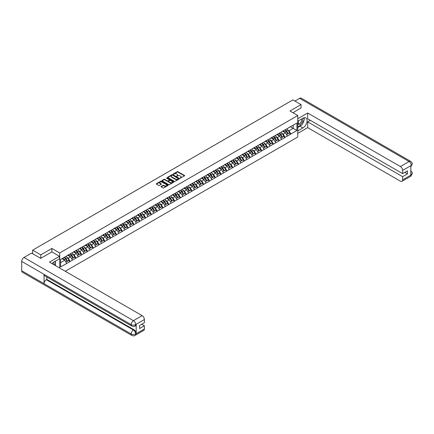 <?xml version="1.0" encoding="UTF-8"?>
<svg xmlns="http://www.w3.org/2000/svg" width="434" height="434" viewBox="0 0 434 434"><rect width="100%" height="100%" fill="white"/><g stroke="black" fill="none" stroke-linecap="round" stroke-linejoin="round"><path stroke-width="0.65" d="M180.115 178.157L184.51 175.911A0.515 0.298 0 0 0 184.51 175.493L177.935 171.696A0.515 0.298 0 0 0 177.202 171.696L173.318 173.936L173.318 174.229L174.332 173.942A1.655 0.955 0 0 1 176.671 173.942L177.218 174.256A1.655 0.955 0 0 1 177.701 174.935A1.655 0.955 0 0 1 177.218 175.607L176.719 176.193L177.734 175.906A1.655 0.955 0 0 1 180.072 175.906L180.62 176.22A1.655 0.955 0 0 1 181.103 176.893A1.655 0.955 0 0 1 180.62 177.571L180.115 177.859M161.155 186.419A0.515 0.298 0 0 0 161.155 186.842L163.005 187.911A0.515 0.298 0 0 0 163.732 187.911L168.045 185.421A0.515 0.298 0 0 0 168.045 184.998L161.47 181.2A0.515 0.298 0 0 0 160.737 181.2L156.424 183.691A0.515 0.298 0 0 0 156.424 184.108L158.654 185.399A0.515 0.298 0 0 0 159.387 185.399L161.231 184.331A0.515 0.298 0 0 0 161.231 183.913L160.124 183.273A1.383 0.797 0 0 1 159.723 182.709A1.383 0.797 0 0 1 160.575 181.971A1.383 0.797 0 0 1 162.083 182.144L166.412 184.645A1.383 0.797 0 0 1 166.813 185.209A1.383 0.797 0 0 1 165.962 185.947A1.383 0.797 0 0 1 164.453 185.774L163.732 185.356A0.515 0.298 0 0 0 163.005 185.356L161.155 186.419L161.155 186.842M51.896 248.454L40.801 254.856L32.648 250.152L292.901 99.896L301.055 104.599L289.961 111.006L297.778 115.52L59.713 252.968L51.896 248.454L51.896 251.932M174.37 181.347A0.515 0.298 0 0 0 175.097 181.347L179.41 178.857A0.515 0.298 0 0 0 179.41 178.434L172.835 174.636A0.515 0.298 0 0 0 172.103 174.636L167.79 177.126A0.515 0.298 0 0 0 167.79 177.549L174.37 181.347M166.672 178.233L173.725 182.144L169.417 184.629A0.515 0.298 0 0 1 168.685 184.629L162.11 180.832L162.11 180.408A0.515 0.298 0 0 0 162.11 180.832M162.11 180.408L163.954 179.345A0.515 0.298 0 0 1 164.687 179.345L167.35 180.88A0.515 0.298 0 0 0 168.083 180.88L169.309 180.175A0.515 0.298 0 0 0 169.309 179.752L166.531 178.152L167.041 177.853L173.73 181.716A0.515 0.298 0 0 1 173.73 182.139L173.73 181.716M59.713 268.055L59.713 252.968M65.263 271.261L297.778 137.019L297.778 115.52M64.281 257.335A3.526 2.034 -120 0 1 65.491 258.751L67.134 261.463L68.567 260.633L70.156 261.556L68.295 258.203L67.265 257.606M70.156 261.556L60.57 266.959L60.57 259.478L296.921 123.023L296.921 130.504L290.872 133.998L289.011 130.775L287.981 130.178M284.997 129.907A3.526 2.034 -120 0 1 286.201 131.323L287.851 134.035L289.283 133.205L290.872 133.998M290.872 134.128L285.062 137.35L283.201 134.128L282.171 133.531M279.187 133.26A3.526 2.034 -120 0 1 280.397 134.676L282.04 137.388L283.473 136.564L285.062 137.35M285.062 137.48L279.257 140.703L277.391 137.48L276.36 136.884M273.382 136.618A3.526 2.034 -120 0 1 274.586 138.028L276.23 140.741L277.662 139.916L279.257 140.703M279.257 140.833L273.447 144.055L271.586 140.833L270.556 140.236M267.572 139.97A3.526 2.034 -120 0 1 268.782 141.381L270.425 144.093L271.858 143.269L273.447 144.055M273.447 144.186L267.637 147.408L265.776 144.186L264.745 143.589M261.762 143.323A3.526 2.034 -120 0 1 262.971 144.734L264.615 147.446L266.047 146.621L267.637 147.408M267.637 147.538L261.832 150.766L259.971 147.538L258.935 146.942M255.957 146.676A3.526 2.034 -120 0 1 257.161 148.086L258.805 150.804L260.243 149.974L261.832 150.766M261.832 150.891L256.022 154.119L254.161 150.891L253.131 150.3M250.147 150.028A3.526 2.034 -120 0 1 251.357 151.439L253 154.157L254.433 153.327L256.022 154.119M256.022 154.244L250.212 157.471L248.351 154.244L247.32 153.652M244.337 153.381A3.526 2.034 -120 0 1 245.546 154.792L247.19 157.509L248.622 156.679L250.212 157.471M250.212 157.602L244.407 160.824L242.546 157.602L241.51 157.005M238.532 156.734A3.526 2.034 -120 0 1 239.736 158.15L241.38 160.862L242.818 160.032L244.407 160.824M244.407 160.954L238.597 164.177L236.736 160.954L235.705 160.358M232.722 160.086A3.526 2.034 -120 0 1 233.931 161.502L235.575 164.215L237.007 163.39L238.597 164.177M238.597 164.307L232.787 167.529L230.926 164.307L229.895 163.71M226.911 163.444A3.526 2.034 -120 0 1 228.121 164.855L229.765 167.567L231.197 166.743L232.787 167.529M232.787 167.66L226.982 170.882L225.121 167.66L224.09 167.063M221.107 166.797A3.526 2.034 -120 0 1 222.311 168.208L223.955 170.92L225.392 170.095L226.982 170.882M226.982 171.012L221.172 174.235L219.311 171.012L218.28 170.416M215.297 170.15A3.526 2.034 -120 0 1 216.506 171.56L218.15 174.278L219.582 173.448L221.172 174.235M221.172 174.365L215.367 177.593L213.501 174.365L212.47 173.768M209.486 173.502A3.526 2.034 -120 0 1 210.696 174.913L212.34 177.631L213.772 176.801L215.367 177.593M215.367 177.718L209.557 180.945L207.696 177.718L206.665 177.126M203.682 176.855A3.526 2.034 -120 0 1 204.886 178.266L206.53 180.983L207.967 180.153L209.557 180.945M209.557 181.07L203.747 184.298L201.886 181.07L200.855 180.479M197.871 180.208A3.526 2.034 -120 0 1 199.081 181.624L200.725 184.336L202.157 183.506L203.747 184.298M203.747 184.428L197.942 187.651L196.076 184.428L195.045 183.832M192.067 183.56A3.526 2.034 -120 0 1 193.271 184.976L194.915 187.689L196.347 186.864L197.942 187.651M197.942 187.781L192.132 191.003L190.271 187.781L189.24 187.184M186.257 186.918A3.526 2.034 -120 0 1 187.461 188.329L189.11 191.041L190.542 190.217L192.132 191.003M192.132 191.134L186.322 194.356L184.461 191.134L183.43 190.537M180.446 190.271A3.526 2.034 -120 0 1 181.656 191.682L183.3 194.394L184.732 193.569L186.322 194.356M186.322 194.486L180.517 197.709L178.651 194.486L177.62 193.889M174.642 193.624A3.526 2.034 -120 0 1 175.846 195.034L177.49 197.747L178.922 196.922L180.517 197.709M180.517 197.839L174.707 201.067L172.846 197.839L171.815 197.242M168.831 196.976A3.526 2.034 -120 0 1 170.041 198.387L171.685 201.105L173.117 200.275L174.707 201.067M174.707 201.192L168.897 204.419L167.036 201.192L166.005 200.6M163.021 200.329A3.526 2.034 -120 0 1 164.231 201.739L165.875 204.457L167.307 203.627L168.897 204.419M168.897 204.544L163.092 207.772L161.231 204.544L160.195 203.953M157.216 203.682A3.526 2.034 -120 0 1 158.421 205.092L160.065 207.81L161.502 206.98L163.092 207.772M163.092 207.902L157.282 211.125L155.421 207.902L154.39 207.306M151.406 207.034A3.526 2.034 -120 0 1 152.616 208.45L154.26 211.163L155.692 210.333L157.282 211.125M157.282 211.255L151.471 214.477L149.611 211.255L148.58 210.658M145.596 210.387A3.526 2.034 -120 0 1 146.806 211.803L148.45 214.515L149.882 213.691L151.471 214.477M151.471 214.608L145.667 217.83L143.806 214.608L142.77 214.011M139.791 213.745A3.526 2.034 -120 0 1 140.996 215.156L142.64 217.868L144.077 217.043L145.667 217.83M145.667 217.96L139.857 221.183L137.996 217.96L136.965 217.363M133.981 217.098A3.526 2.034 -120 0 1 135.191 218.508L136.835 221.221L138.267 220.396L139.857 221.183M139.857 221.313L134.046 224.535L132.186 221.313L131.155 220.716M128.171 220.45A3.526 2.034 -120 0 1 129.381 221.861L131.025 224.579L132.457 223.749L134.046 224.535M134.046 224.666L128.242 227.893L126.381 224.666L125.35 224.069M122.366 223.803A3.526 2.034 -120 0 1 123.571 225.213L125.214 227.931L126.652 227.101L128.242 227.893M128.242 228.018L122.431 231.246L120.571 228.018L119.54 227.427M116.556 227.156A3.526 2.034 -120 0 1 117.766 228.566L119.41 231.284L120.842 230.454L122.431 231.246M122.431 231.371L116.627 234.599L114.76 231.371L113.73 230.779M110.746 230.508A3.526 2.034 -120 0 1 111.956 231.924L113.6 234.637L115.032 233.807L116.627 234.599M116.627 234.729L110.816 237.951L108.956 234.729L107.925 234.132M104.941 233.861A3.526 2.034 -120 0 1 106.146 235.277L107.789 237.989L109.227 237.159L110.816 237.951M110.816 238.082L105.006 241.304L103.146 238.082L102.115 237.485M99.131 237.214A3.526 2.034 -120 0 1 100.341 238.629L101.985 241.342L103.417 240.517L105.006 241.304M105.006 241.434L99.202 244.657L97.335 241.434L96.305 240.837M93.326 240.572A3.526 2.034 -120 0 1 94.531 241.982L96.174 244.695L97.607 243.87L99.202 244.657M99.202 244.787L93.391 248.009L91.531 244.787L90.5 244.19M87.516 243.924A3.526 2.034 -120 0 1 88.72 245.335L90.37 248.047L91.802 247.223L93.391 248.009M93.391 248.139L87.581 251.367L85.72 248.139L84.69 247.543M81.706 247.277A3.526 2.034 -120 0 1 82.916 248.687L84.559 251.405L85.992 250.575L87.581 251.367M87.581 251.492L81.776 254.72L79.91 251.492L78.88 250.901M75.901 250.63A3.526 2.034 -120 0 1 77.106 252.04L78.749 254.758L80.181 253.928L81.776 254.72M81.776 254.845L75.966 258.073L74.105 254.845L73.075 254.253M70.091 253.982A3.526 2.034 -120 0 1 71.301 255.393L72.945 258.111L74.377 257.281L75.966 258.073M75.966 258.203L70.156 261.425M68.187 254.953L70.156 253.944M68.295 258.203L70.568 256.89L67.699 255.235M72.429 260.112L70.568 256.89M73.992 251.601L75.966 250.592M74.105 254.845L76.373 253.537L73.509 251.883M78.239 256.76L76.373 253.537M79.802 248.248L81.776 247.239M79.91 251.492L82.183 250.185L79.319 248.525M84.044 253.407L82.183 250.185M85.612 244.895L87.581 243.886M85.72 248.139L87.993 246.827L85.124 245.172M89.854 250.055L87.993 246.827M91.417 241.543L93.391 240.528M91.531 244.787L93.798 243.474L90.934 241.819M95.664 246.702L93.798 243.474M97.227 238.19L99.202 237.176M97.335 241.434L99.608 240.121L96.744 238.467M101.469 243.349L99.608 240.121M103.032 234.832L105.006 233.823M103.146 238.082L105.419 236.769L102.549 235.114M107.279 239.991L105.419 236.769M108.842 231.479L110.816 230.47M108.956 234.729L111.223 233.416L108.359 231.761M113.09 236.638L111.223 233.416M114.652 228.127L116.627 227.118M114.76 231.371L117.034 230.063L114.169 228.409M118.894 233.286L117.034 230.063M120.457 224.774L122.431 223.765M120.571 228.018L122.844 226.711L119.974 225.056M124.704 229.933L122.844 226.711M126.267 221.421L128.242 220.412M126.381 224.666L128.648 223.358L125.784 221.698M130.509 226.581L128.648 223.358M132.077 218.069L134.046 217.06M132.186 221.313L134.459 220L131.589 218.345M136.319 223.228L134.459 220M137.882 214.716L139.857 213.702M137.996 217.96L140.269 216.647L137.399 214.993M142.13 219.875L140.269 216.647M143.692 211.358L145.667 210.349M143.806 214.608L146.074 213.295L143.209 211.64M147.934 216.517L146.074 213.295M149.502 208.005L151.471 206.996M149.611 211.255L151.884 209.942L149.014 208.287M153.744 213.165L151.884 209.942M155.307 204.653L157.282 203.644M155.421 207.902L157.694 206.589L154.824 204.935M159.555 209.812L157.694 206.589M161.117 201.3L163.092 200.291M161.231 204.544L163.499 203.237L160.634 201.582M165.359 206.459L163.499 203.237M166.927 197.947L168.897 196.938M167.036 201.192L169.309 199.884L166.439 198.224M171.17 203.107L169.309 199.884M172.732 194.595L174.707 193.586M172.846 197.839L175.114 196.526L172.249 194.871M176.98 199.754L175.114 196.526M178.542 191.242L180.517 190.228M178.651 194.486L180.924 193.173L178.059 191.519M182.785 196.401L180.924 193.173M184.352 187.889L186.322 186.875M184.461 191.134L186.734 189.821L183.864 188.166M188.595 193.049L186.734 189.821M190.157 184.531L192.132 183.522M190.271 187.781L192.539 186.468L189.674 184.813M194.405 189.691L192.539 186.468M195.967 181.179L197.942 180.17M196.076 184.428L198.349 183.115L195.484 181.461M200.21 186.338L198.349 183.115M201.772 177.826L203.747 176.817M201.886 181.07L204.159 179.763L201.289 178.108M206.02 182.985L204.159 179.763M207.582 174.473L209.557 173.464M207.696 177.718L209.964 176.41L207.099 174.756M211.83 179.633L209.964 176.41M213.392 171.121L215.367 170.112M213.501 174.365L215.774 173.058L212.91 171.397M217.635 176.28L215.774 173.058M219.197 167.768L221.172 166.759M219.311 171.012L221.584 169.699L218.714 168.045M223.445 172.927L221.584 169.699M225.007 164.415L226.982 163.401M225.121 167.66L227.389 166.347L224.524 164.692M229.25 169.575L227.389 166.347M230.817 161.057L232.787 160.048M230.926 164.307L233.199 162.994L230.329 161.339M235.06 166.217L233.199 162.994M236.622 157.705L238.597 156.696M236.736 160.954L239.009 159.641L236.139 157.987M240.87 162.864L239.009 159.641M242.432 154.352L244.407 153.343M242.546 157.602L244.814 156.289L241.95 154.634M246.675 159.511L244.814 156.289M248.243 150.999L250.212 149.99M248.351 154.244L250.624 152.936L247.754 151.282M252.485 156.159L250.624 152.936M254.047 147.647L256.022 146.638M254.161 150.891L256.434 149.584L253.564 147.923M258.295 152.806L256.434 149.584M259.858 144.294L261.832 143.285M259.971 147.538L262.239 146.225L259.375 144.571M264.1 149.453L262.239 146.225M265.668 140.941L267.637 139.927M265.776 144.186L268.049 142.873L265.179 141.218M269.91 146.101L268.049 142.873M271.472 137.589L273.447 136.574M271.586 140.833L273.854 139.52L270.99 137.866M275.72 142.748L273.854 139.52M277.283 134.231L279.257 133.222M277.391 137.48L279.664 136.167L276.8 134.513M281.525 139.39L279.664 136.167M283.093 130.878L285.062 129.869M283.201 134.128L285.474 132.815L282.605 131.16M287.335 136.037L285.474 132.815M288.898 127.525L290.872 126.516M289.011 130.775L293.2 128.356L293.2 125.171L296.921 123.023M290.444 126.766L296.921 130.504M301.055 108.039L301.055 104.599M40.801 254.856L40.801 258.295M32.648 250.152L32.648 253.716M60.57 262.662L64.758 260.243L62.002 258.653M66.619 263.465L64.758 260.243M180.262 178.206L180.62 178A1.655 0.955 0 0 0 181.103 177.327L181.103 176.893M177.701 174.935L177.701 175.363A1.655 0.955 0 0 1 177.218 176.036L176.86 176.242M184.51 175.493L184.51 175.911L177.935 172.124A0.515 0.298 0 0 0 177.202 172.124L173.464 174.284M179.41 178.434L179.41 178.857L172.835 175.065A0.515 0.298 0 0 0 172.103 175.065L167.795 177.555L167.79 177.126M178.499 178.792L172.727 175.162L171.685 175.472A1.655 0.955 0 0 0 171.197 176.144A1.655 0.955 0 0 0 171.685 176.822L175.629 179.101A1.655 0.955 0 0 0 177.967 179.101L178.499 178.792L178.499 179.226L178.499 178.927M171.197 176.144L171.197 176.578A1.655 0.955 0 0 0 171.685 177.251L171.685 176.822M178.499 179.226L177.967 179.53A1.655 0.955 0 0 1 175.629 179.53L171.685 177.251M162.115 180.832L163.954 179.774L163.954 179.345M169.461 179.964L169.461 180.392A0.515 0.298 0 0 1 169.309 180.604L168.083 181.314A0.515 0.298 0 0 1 167.35 181.314L164.687 179.774A0.515 0.298 0 0 0 163.954 179.774M170.123 182.481A1.383 0.797 0 0 0 171.625 182.654A1.383 0.797 0 0 0 172.482 181.917A1.383 0.797 0 0 0 172.076 181.352L170.551 180.473A0.515 0.298 0 0 0 169.819 180.473L168.593 181.179A0.515 0.298 0 0 0 168.593 181.602L170.123 182.481L170.123 182.909A1.383 0.797 0 0 0 171.625 183.083A1.383 0.797 0 0 0 172.482 182.345L172.482 181.917M168.441 181.39L168.441 181.819A0.515 0.298 0 0 0 168.593 182.03L168.593 181.602M170.123 182.909L168.593 182.03M166.813 185.209L166.813 185.638A1.383 0.797 0 0 1 165.962 186.376A1.383 0.797 0 0 1 164.453 186.202L163.732 185.785A0.515 0.298 0 0 0 163.005 185.785L161.166 186.848M159.723 182.709L159.723 183.137A1.383 0.797 0 0 0 160.124 183.701L160.124 183.273M161.231 183.913L161.231 184.331L160.124 183.701M168.045 184.998L168.045 185.421L161.47 181.629A0.515 0.298 0 0 0 160.737 181.629L156.43 184.114M264.49 116.296A1.21 0.7 0 0 0 263.715 116.746M286.885 128.817A4.318 2.495 60 0 1 288.019 130.238L286.586 131.068A4.318 2.495 -120 0 0 285.453 129.647M286.586 131.068L288.23 133.78L289.662 132.956L288.019 130.238M287.851 134.035L288.23 133.78M289.283 133.205L289.662 132.956M282.984 130.943A3.526 2.034 60 0 1 283.955 131.941M283.538 130.753A4.318 2.495 60 0 1 284.666 132.175L284.829 132.441M286.597 134.757L287.742 134.063L286.098 131.345A4.318 2.495 -120 0 0 284.97 129.923M287.742 134.063L286.581 134.735M258.68 119.648A1.21 0.7 0 0 0 257.904 120.099M281.08 132.169A4.318 2.495 60 0 1 282.209 133.596L280.776 134.421A4.318 2.495 -120 0 0 279.642 132.999M280.776 134.421L282.42 137.139L283.852 136.309L282.209 133.596M282.04 137.388L282.42 137.139M283.473 136.564L283.852 136.309M277.174 134.296A3.526 2.034 60 0 1 278.151 135.294M277.727 134.106A4.318 2.495 60 0 1 278.856 135.527L279.019 135.793M280.787 138.11L281.937 137.415L280.293 134.703A4.318 2.495 -120 0 0 279.16 133.276M281.937 137.415L280.771 138.088M252.876 123.001A1.21 0.7 0 0 0 252.1 123.451M275.27 135.522A4.318 2.495 60 0 1 276.404 136.949L274.966 137.773A4.318 2.495 -120 0 0 273.838 136.352M274.966 137.773L276.61 140.491L278.048 139.661L276.404 136.949M276.23 140.741L276.61 140.491M277.662 139.916L278.048 139.661M271.369 137.649A3.526 2.034 60 0 1 272.34 138.647M271.917 137.459A4.318 2.495 60 0 1 273.051 138.88L273.214 139.151M274.977 141.468L276.127 140.768L274.483 138.055A4.318 2.495 -120 0 0 273.349 136.629M276.127 140.768L274.966 141.441M247.065 126.359A1.21 0.7 0 0 0 246.29 126.804M269.46 138.88A4.318 2.495 60 0 1 270.594 140.301L269.161 141.126A4.318 2.495 -120 0 0 268.028 139.705M269.161 141.126L270.805 143.844L272.237 143.014L270.594 140.301M270.425 144.093L270.805 143.844M271.858 143.269L272.237 143.014M265.559 141.001A3.526 2.034 60 0 1 266.53 141.999M266.113 140.811A4.318 2.495 60 0 1 267.241 142.233L267.404 142.504M269.172 144.82L270.317 144.121L268.673 141.408A4.318 2.495 -120 0 0 267.545 139.987M270.317 144.121L269.156 144.793M241.255 129.712A1.21 0.7 0 0 0 240.479 130.157M263.655 142.233A4.318 2.495 60 0 1 264.783 143.654L263.351 144.479A4.318 2.495 -120 0 0 262.217 143.057M263.351 144.479L264.995 147.197L266.427 146.367L264.783 143.654M264.615 147.446L264.995 147.197M266.047 146.621L266.427 146.367M259.749 144.354A3.526 2.034 60 0 1 260.726 145.352M260.302 144.164A4.318 2.495 60 0 1 261.436 145.591L261.594 145.857M263.362 148.173L264.512 147.473L262.868 144.761A4.318 2.495 -120 0 0 261.735 143.339M264.512 147.473L263.346 148.146M235.45 133.064A1.21 0.7 0 0 0 234.675 133.509M257.845 145.585A4.318 2.495 60 0 1 258.979 147.007L257.541 147.837A4.318 2.495 -120 0 0 256.413 146.41M257.541 147.837L259.185 150.549L260.622 149.719L258.979 147.007M258.805 150.804L259.185 150.549M260.243 149.974L260.622 149.719M253.944 147.706A3.526 2.034 60 0 1 254.915 148.705M254.492 147.517A4.318 2.495 60 0 1 255.626 148.943L255.789 149.209M257.552 151.526L258.702 150.831L257.058 148.113A4.318 2.495 -120 0 0 255.93 146.692M258.702 150.831L257.541 151.499M298.549 120.771A3.423 1.975 120 0 0 299.14 124.721A3.423 1.975 120 0 0 302.227 122.279A3.423 1.975 120 0 0 302.145 118.694M298.744 120.663A2.344 1.351 120 0 0 298.733 123.381A2.344 1.351 120 0 0 299.08 123.484A2.344 1.351 120 0 0 301.223 121.753A2.344 1.351 120 0 0 301.077 119.323A2.344 1.351 120 0 0 301.071 119.317M303.453 117.983L304.37 119.285L302.357 124.466L298.337 126.782L297.778 125.99M297.778 126.462L298.337 126.782M54.722 261.545L55.655 262.874L54.755 265.196M53.941 264.724A3.423 1.975 120 0 0 53.485 262.331M52.85 264.094A2.344 1.351 120 0 0 52.606 263.129M301.619 124.889A5.924 3.418 120 0 1 299.975 126.223L302.916 127.922A5.924 3.418 120 0 0 306.784 122.703A5.924 3.418 120 0 0 305.878 117.956A5.924 3.418 120 0 0 302.916 118.249L297.778 121.216M302.916 127.922L297.778 130.889M297.778 133.363L307.684 127.645L307.684 121.862L402.627 176.676L402.627 179.882L411.372 174.783L410.814 175.043L410.814 165.799L411.318 165.403L402.627 170.421A3.157 1.823 -120 0 0 400.392 166.553L409.083 161.535L299.623 98.334L294.914 101.051M310.326 120.337L307.684 121.862M404.786 172.379L407.428 173.904L407.428 170.85L402.627 173.627L307.684 118.807L307.684 113.03L400.392 166.553M297.778 118.748L307.684 113.03M307.684 127.645L400.392 181.168A3.157 1.823 -120 0 0 401.971 181.325A3.157 1.823 -120 0 0 402.627 179.882M299.623 98.334A3.239 1.872 -60 0 1 301.239 98.176L410.705 161.372A3.239 1.872 -60 0 0 409.083 161.535A3.157 1.823 60 0 1 411.318 165.403M402.627 173.627L402.627 170.421M407.428 173.904L402.627 176.676M301.055 107.909L292.939 112.726M302.791 123.343A5.924 3.418 120 0 0 304.066 120.055M304.163 118.992A5.924 3.418 120 0 0 304.017 117.788M299.975 126.223L297.778 127.493M297.778 126.804L298.077 126.636M410.814 172.835L411.318 174.756M410.705 170.725C411.974 171.864 412.506 172.781 412.3 173.464L411.378 174.783M410.705 161.372C411.974 162.506 412.506 163.428 412.3 164.133L411.372 165.435M131.833 326.097A3.239 1.872 -60 0 1 131.166 324.632C132.652 325.348 134.144 325.343 135.63 324.616L135.034 326.091C134.502 326.628 133.439 326.628 131.833 326.097L44.713 275.796A3.239 1.872 -60 0 1 44.04 274.331L21.7 261.436A3.239 1.872 -60 0 1 23.989 257.471L31.568 253.093L40.688 258.36L51.858 251.915L59.491 256.32L59.491 258.789L54.207 261.843A5.924 3.418 120 0 0 52.129 263.677M59.491 256.32L49.438 262.125L142.146 315.648A3.157 1.823 60 0 1 144.381 319.516L144.381 322.722L139.58 325.495L139.58 328.543L144.381 325.771L144.381 328.977A3.157 1.823 60 0 1 143.725 330.42L135.034 335.444A3.157 1.823 -120 0 0 135.685 333.996L144.381 328.977M55.302 265.51L56.55 266.226M55.433 265.434L55.433 263.449M55.433 262.559L55.433 261.132M135.034 335.444C134.529 335.976 133.46 335.976 131.833 335.444L22.373 272.248A3.239 1.872 -60 0 1 21.7 270.767L44.04 283.662A3.239 1.872 -60 0 1 46.33 279.718L133.455 330.019L133.954 329.726A3.157 1.823 60 0 1 136.189 333.6L136.189 324.355A3.157 1.823 60 0 1 135.533 325.798L135.034 326.091M21.7 261.436L21.7 270.767M23.989 257.471L133.455 320.666A3.239 1.872 -60 0 0 131.166 324.632L44.04 274.331L44.04 283.662L131.166 333.963C132.652 334.679 134.139 334.679 135.63 333.963L135.685 333.996M144.381 325.771L141.739 324.247M46.834 277.017L46.834 279.425L133.954 329.726M46.834 279.425L46.33 279.718M229.64 136.417A1.21 0.7 0 0 0 228.864 136.867M252.035 148.938A4.318 2.495 60 0 1 253.168 150.359L251.736 151.189A4.318 2.495 -120 0 0 250.602 149.763M251.736 151.189L253.38 153.902L254.812 153.077L253.168 150.359M253 154.157L253.38 153.902M254.433 153.327L254.812 153.077M248.134 151.059A3.526 2.034 60 0 1 249.105 152.057M248.687 150.875A4.318 2.495 60 0 1 249.816 152.296L249.979 152.562M251.747 154.878L252.897 154.184L251.248 151.466A4.318 2.495 -120 0 0 250.12 150.045M252.897 154.184L251.731 154.851M223.83 139.77A1.21 0.7 0 0 0 223.054 140.22M246.23 152.291A4.318 2.495 60 0 1 247.358 153.712L245.926 154.542A4.318 2.495 -120 0 0 244.792 153.121M245.926 154.542L247.57 157.254L249.002 156.43L247.358 153.712M247.19 157.509L247.57 157.254M248.622 156.679L249.002 156.43M242.324 154.417A3.526 2.034 60 0 1 243.3 155.415M242.877 154.227A4.318 2.495 60 0 1 244.011 155.649L244.168 155.914M245.937 158.231L247.087 157.537L245.443 154.819A4.318 2.495 -120 0 0 244.309 153.397M247.087 157.537L245.921 158.209M218.025 143.122A1.21 0.7 0 0 0 217.25 143.573M240.42 155.643A4.318 2.495 60 0 1 241.554 157.065L240.116 157.895A4.318 2.495 -120 0 0 238.988 156.473M240.116 157.895L241.76 160.607L243.197 159.783L241.554 157.065M241.38 160.862L241.76 160.607M242.818 160.032L243.197 159.783M236.519 157.77A3.526 2.034 60 0 1 237.49 158.768M237.067 157.58A4.318 2.495 60 0 1 238.201 159.001L238.364 159.267M240.127 161.584L241.277 160.889L239.633 158.177A4.318 2.495 -120 0 0 238.505 156.75M241.277 160.889L240.116 161.562M212.215 146.475A1.21 0.7 0 0 0 211.439 146.925M234.61 158.996A4.318 2.495 60 0 1 235.743 160.423L234.311 161.247A4.318 2.495 -120 0 0 233.177 159.826M234.311 161.247L235.955 163.965L237.387 163.135L235.743 160.423M235.575 164.215L235.955 163.965M237.007 163.39L237.387 163.135M230.709 161.123A3.526 2.034 60 0 1 231.685 162.121M231.262 160.933A4.318 2.495 60 0 1 232.391 162.354L232.553 162.625M234.322 164.936L235.472 164.242L233.828 161.529A4.318 2.495 -120 0 0 232.695 160.103M235.472 164.242L234.306 164.915M206.405 149.828A1.21 0.7 0 0 0 205.629 150.278M228.805 162.349A4.318 2.495 60 0 1 229.933 163.775L228.501 164.6A4.318 2.495 -120 0 0 227.373 163.179M228.501 164.6L230.145 167.318L231.577 166.488L229.933 163.775M229.765 167.567L230.145 167.318M231.197 166.743L231.577 166.488M224.899 164.475A3.526 2.034 60 0 1 225.875 165.473M225.452 164.285A4.318 2.495 60 0 1 226.586 165.707L226.749 165.978M228.512 168.294L229.662 167.595L228.018 164.882A4.318 2.495 -120 0 0 226.884 163.461M229.662 167.595L228.501 168.267M200.6 153.186A1.21 0.7 0 0 0 199.824 153.631M222.995 165.707A4.318 2.495 60 0 1 224.128 167.128L222.691 167.953A4.318 2.495 -120 0 0 221.562 166.531M222.691 167.953L224.34 170.671L225.772 169.84L224.128 167.128M223.955 170.92L224.34 170.671M225.392 170.095L225.772 169.84M219.094 167.828A3.526 2.034 60 0 1 220.065 168.826M219.642 167.638A4.318 2.495 60 0 1 220.776 169.059L220.939 169.331M222.707 171.647L223.852 170.947L222.208 168.235A4.318 2.495 -120 0 0 221.08 166.813M223.852 170.947L222.691 171.62M194.79 156.538A1.21 0.7 0 0 0 194.014 156.983M217.184 169.059A4.318 2.495 60 0 1 218.318 170.481L216.886 171.311A4.318 2.495 -120 0 0 215.752 169.884M216.886 171.311L218.53 174.023L219.962 173.193L218.318 170.481M218.15 174.278L218.53 174.023M219.582 173.448L219.962 173.193M213.284 171.18A3.526 2.034 60 0 1 214.26 172.179M213.837 170.991A4.318 2.495 60 0 1 214.966 172.417L215.128 172.683M216.897 175L218.047 174.3L216.403 171.587A4.318 2.495 -120 0 0 215.269 170.166M218.047 174.3L216.881 174.973M188.98 159.891A1.21 0.7 0 0 0 188.204 160.336M211.38 172.412A4.318 2.495 60 0 1 212.508 173.833L211.076 174.663A4.318 2.495 -120 0 0 209.947 173.237M211.076 174.663L212.72 177.376L214.152 176.551L212.508 173.833M212.34 177.631L212.72 177.376M213.772 176.801L214.152 176.551M207.479 174.533A3.526 2.034 60 0 1 208.45 175.531M208.027 174.343A4.318 2.495 60 0 1 209.161 175.77L209.324 176.036M211.087 178.352L212.237 177.658L210.593 174.94A4.318 2.495 -120 0 0 209.459 173.519M212.237 177.658L211.076 178.325M183.175 163.244A1.21 0.7 0 0 0 182.399 163.694M205.57 175.765A4.318 2.495 60 0 1 206.703 177.186L205.271 178.016A4.318 2.495 -120 0 0 204.137 176.595M205.271 178.016L206.915 180.728L208.347 179.904L206.703 177.186M206.53 180.983L206.915 180.728M207.967 180.153L208.347 179.904M201.669 177.886A3.526 2.034 60 0 1 202.64 178.884M202.222 177.701A4.318 2.495 60 0 1 203.351 179.123L203.513 179.388M205.282 181.705L206.427 181.011L204.783 178.293A4.318 2.495 -120 0 0 203.654 176.871M206.427 181.011L205.266 181.683M177.365 166.596A1.21 0.7 0 0 0 176.589 167.047M199.765 179.117A4.318 2.495 60 0 1 200.893 180.539L199.461 181.369A4.318 2.495 -120 0 0 198.327 179.947M199.461 181.369L201.105 184.081L202.537 183.256L200.893 180.539M200.725 184.336L201.105 184.081M202.157 183.506L202.537 183.256M195.859 181.244A3.526 2.034 60 0 1 196.835 182.242M196.412 181.054A4.318 2.495 60 0 1 197.541 182.475L197.703 182.741M199.472 185.058L200.622 184.363L198.978 181.645A4.318 2.495 -120 0 0 197.844 180.224M200.622 184.363L199.456 185.036M171.56 169.949A1.21 0.7 0 0 0 170.779 170.399M193.955 182.47A4.318 2.495 60 0 1 195.083 183.897L193.651 184.721A4.318 2.495 -120 0 0 192.522 183.3M193.651 184.721L195.295 187.434L196.732 186.609L195.083 183.897M194.915 187.689L195.295 187.434M196.347 186.864L196.732 186.609M190.054 184.596A3.526 2.034 60 0 1 191.025 185.595M190.602 184.407A4.318 2.495 60 0 1 191.736 185.828L191.899 186.094M193.662 188.41L194.812 187.716L193.168 185.003A4.318 2.495 -120 0 0 192.034 183.577M194.812 187.716L193.651 188.389M165.75 173.302A1.21 0.7 0 0 0 164.974 173.752M188.144 185.823A4.318 2.495 60 0 1 189.278 187.249L187.846 188.074A4.318 2.495 -120 0 0 186.712 186.653M187.846 188.074L189.49 190.792L190.922 189.962L189.278 187.249M189.11 191.041L189.49 190.792M190.542 190.217L190.922 189.962M184.244 187.949A3.526 2.034 60 0 1 185.215 188.947M184.797 187.759A4.318 2.495 60 0 1 185.926 189.181L186.088 189.452M187.857 191.768L189.002 191.069L187.358 188.356A4.318 2.495 -120 0 0 186.229 186.929M189.002 191.069L187.841 191.741M159.94 176.66A1.21 0.7 0 0 0 159.164 177.105M182.34 189.175A4.318 2.495 60 0 1 183.468 190.602L182.036 191.427A4.318 2.495 -120 0 0 180.902 190.005M182.036 191.427L183.68 194.144L185.112 193.314L183.468 190.602M183.3 194.394L183.68 194.144M184.732 193.569L185.112 193.314M178.434 191.302A3.526 2.034 60 0 1 179.41 192.3M178.987 191.112A4.318 2.495 60 0 1 180.115 192.533L180.278 192.804M182.047 195.121L183.197 194.421L181.553 191.709A4.318 2.495 -120 0 0 180.419 190.287M183.197 194.421L182.03 195.094M154.135 180.012A1.21 0.7 0 0 0 153.359 180.457M176.529 192.533A4.318 2.495 60 0 1 177.663 193.955L176.226 194.779A4.318 2.495 -120 0 0 175.097 193.358M176.226 194.779L177.869 197.497L179.307 196.667L177.663 193.955M177.49 197.747L177.869 197.497M178.922 196.922L179.307 196.667M172.629 194.654A3.526 2.034 60 0 1 173.6 195.653M173.177 194.465A4.318 2.495 60 0 1 174.311 195.891L174.473 196.157M176.237 198.474L177.387 197.774L175.743 195.061A4.318 2.495 -120 0 0 174.609 193.64M177.387 197.774L176.226 198.446M148.325 183.365A1.21 0.7 0 0 0 147.549 183.81M170.719 195.886A4.318 2.495 60 0 1 171.853 197.307L170.421 198.137A4.318 2.495 -120 0 0 169.287 196.71M170.421 198.137L172.065 200.85L173.497 200.02L171.853 197.307M171.685 201.105L172.065 200.85M173.117 200.275L173.497 200.02M166.819 198.007A3.526 2.034 60 0 1 167.79 199.005M167.372 197.817A4.318 2.495 60 0 1 168.501 199.244L168.663 199.51M170.432 201.826L171.576 201.132L169.933 198.414A4.318 2.495 -120 0 0 168.804 196.993M171.576 201.132L170.416 201.799M142.515 186.718A1.21 0.7 0 0 0 141.739 187.162M164.915 199.239A4.318 2.495 60 0 1 166.043 200.66L164.611 201.49A4.318 2.495 -120 0 0 163.477 200.063M164.611 201.49L166.255 204.202L167.687 203.378L166.043 200.66M165.875 204.457L166.255 204.202M167.307 203.627L167.687 203.378M161.009 201.36A3.526 2.034 60 0 1 161.985 202.358M161.562 201.175A4.318 2.495 60 0 1 162.696 202.597L162.853 202.862M164.622 205.179L165.772 204.485L164.128 201.767A4.318 2.495 -120 0 0 162.994 200.345M165.772 204.485L164.605 205.152M136.71 190.07A1.21 0.7 0 0 0 135.934 190.521M159.104 202.591A4.318 2.495 60 0 1 160.238 204.013L158.801 204.843A4.318 2.495 -120 0 0 157.672 203.421M158.801 204.843L160.444 207.555L161.882 206.73L160.238 204.013M160.065 207.81L160.444 207.555M161.502 206.98L161.882 206.73M155.204 204.718A3.526 2.034 60 0 1 156.175 205.716M155.752 204.528A4.318 2.495 60 0 1 156.886 205.949L157.048 206.215M158.811 208.532L159.962 207.837L158.318 205.119A4.318 2.495 -120 0 0 157.189 203.698M159.962 207.837L158.801 208.51M130.9 193.423A1.21 0.7 0 0 0 130.124 193.873M153.294 205.944A4.318 2.495 60 0 1 154.428 207.365L152.996 208.195A4.318 2.495 -120 0 0 151.862 206.774M152.996 208.195L154.64 210.908L156.072 210.083L154.428 207.365M154.26 211.163L154.64 210.908M155.692 210.333L156.072 210.083M149.394 208.07A3.526 2.034 60 0 1 150.365 209.069M149.947 207.881A4.318 2.495 60 0 1 151.075 209.302L151.238 209.568M153.007 211.884L154.157 211.19L152.508 208.477A4.318 2.495 -120 0 0 151.379 207.051M154.157 211.19L152.99 211.863M125.09 196.776A1.21 0.7 0 0 0 124.314 197.226M147.489 209.297A4.318 2.495 60 0 1 148.618 210.723L147.186 211.548A4.318 2.495 -120 0 0 146.052 210.127M147.186 211.548L148.829 214.266L150.262 213.436L148.618 210.723M148.45 214.515L148.829 214.266M149.882 213.691L150.262 213.436M143.583 211.423A3.526 2.034 60 0 1 144.56 212.421M144.137 211.233A4.318 2.495 60 0 1 145.271 212.655L145.428 212.926M147.197 215.237L148.347 214.542L146.703 211.83A4.318 2.495 -120 0 0 145.569 210.403M148.347 214.542L147.18 215.215M119.285 200.128A1.21 0.7 0 0 0 118.509 200.579M141.679 212.649A4.318 2.495 60 0 1 142.813 214.076L141.376 214.901A4.318 2.495 -120 0 0 140.247 213.479M141.376 214.901L143.019 217.618L144.457 216.788L142.813 214.076M142.64 217.868L143.019 217.618M144.077 217.043L144.457 216.788M137.779 214.776A3.526 2.034 60 0 1 138.75 215.774M138.327 214.586A4.318 2.495 60 0 1 139.46 216.007L139.623 216.278M141.386 218.595L142.536 217.895L140.893 215.183A4.318 2.495 -120 0 0 139.764 213.756M142.536 217.895L141.376 218.568M113.475 203.486A1.21 0.7 0 0 0 112.699 203.931M135.869 216.007A4.318 2.495 60 0 1 137.003 217.429L135.571 218.253A4.318 2.495 -120 0 0 134.437 216.832M135.571 218.253L137.215 220.971L138.647 220.141L137.003 217.429M136.835 221.221L137.215 220.971M138.267 220.396L138.647 220.141M131.969 218.128A3.526 2.034 60 0 1 132.945 219.127M132.522 217.939A4.318 2.495 60 0 1 133.65 219.36L133.813 219.631M135.582 221.948L136.732 221.248L135.088 218.535A4.318 2.495 -120 0 0 133.954 217.114M136.732 221.248L135.565 221.92M107.665 206.839A1.21 0.7 0 0 0 106.889 207.284M130.064 219.36A4.318 2.495 60 0 1 131.193 220.781L129.761 221.611A4.318 2.495 -120 0 0 128.632 220.184M129.761 221.611L131.404 224.324L132.837 223.494L131.193 220.781M131.025 224.579L131.404 224.324M132.457 223.749L132.837 223.494M126.158 221.481A3.526 2.034 60 0 1 127.135 222.479M126.712 221.291A4.318 2.495 60 0 1 127.846 222.718L128.008 222.984M129.771 225.3L130.922 224.6L129.278 221.888A4.318 2.495 -120 0 0 128.144 220.467M130.922 224.6L129.761 225.273M101.86 210.192A1.21 0.7 0 0 0 101.084 210.636M124.254 222.713A4.318 2.495 60 0 1 125.388 224.134L123.95 224.964A4.318 2.495 -120 0 0 122.822 223.537M123.95 224.964L125.6 227.676L127.032 226.852L125.388 224.134M125.214 227.931L125.6 227.676M126.652 227.101L127.032 226.852M120.354 224.834A3.526 2.034 60 0 1 121.325 225.832M120.902 224.644A4.318 2.495 60 0 1 122.035 226.071L122.198 226.336M123.967 228.653L125.111 227.958L123.468 225.241A4.318 2.495 -120 0 0 122.339 223.819M125.111 227.958L123.95 228.626M96.05 213.544A1.21 0.7 0 0 0 95.274 213.995M118.444 226.065A4.318 2.495 60 0 1 119.578 227.487L118.146 228.317A4.318 2.495 -120 0 0 117.012 226.895M118.146 228.317L119.789 231.029L121.222 230.204L119.578 227.487M119.41 231.284L119.789 231.029M120.842 230.454L121.222 230.204M114.543 228.186A3.526 2.034 60 0 1 115.52 229.185M115.097 228.002A4.318 2.495 60 0 1 116.225 229.423L116.388 229.689M118.157 232.006L119.307 231.311L117.663 228.593A4.318 2.495 -120 0 0 116.529 227.172M119.307 231.311L118.14 231.984M90.239 216.897A1.21 0.7 0 0 0 89.464 217.347M112.639 229.418A4.318 2.495 60 0 1 113.768 230.839L112.335 231.669A4.318 2.495 -120 0 0 111.207 230.248M112.335 231.669L113.979 234.382L115.411 233.557L113.768 230.839M113.6 234.637L113.979 234.382M115.032 233.807L115.411 233.557M108.739 231.544A3.526 2.034 60 0 1 109.71 232.543M109.287 231.355A4.318 2.495 60 0 1 110.42 232.776L110.583 233.042M112.346 235.358L113.496 234.664L111.853 231.946A4.318 2.495 -120 0 0 110.719 230.525M113.496 234.664L112.335 235.337M84.435 220.25A1.21 0.7 0 0 0 83.659 220.7M106.829 232.77A4.318 2.495 60 0 1 107.963 234.197L106.531 235.022A4.318 2.495 -120 0 0 105.397 233.601M106.531 235.022L108.174 237.734L109.607 236.91L107.963 234.197M107.789 237.989L108.174 237.734M109.227 237.159L109.607 236.91M102.929 234.897A3.526 2.034 60 0 1 103.9 235.895M103.482 234.707A4.318 2.495 60 0 1 104.61 236.129L104.773 236.394M106.542 238.711L107.686 238.016L106.042 235.304A4.318 2.495 -120 0 0 104.914 233.877M107.686 238.016L106.525 238.689M78.625 223.602A1.21 0.7 0 0 0 77.849 224.052M101.024 236.123A4.318 2.495 60 0 1 102.153 237.55L100.721 238.374A4.318 2.495 -120 0 0 99.587 236.953M100.721 238.374L102.364 241.092L103.797 240.262L102.153 237.55M101.985 241.342L102.364 241.092M103.417 240.517L103.797 240.262M97.118 238.25A3.526 2.034 60 0 1 98.095 239.248M97.672 238.06A4.318 2.495 60 0 1 98.8 239.481L98.963 239.752M100.731 242.063L101.882 241.369L100.238 238.657A4.318 2.495 -120 0 0 99.104 237.23M101.882 241.369L100.715 242.042M72.82 226.96A1.21 0.7 0 0 0 72.039 227.405M95.214 239.476A4.318 2.495 60 0 1 96.343 240.903L94.91 241.727A4.318 2.495 -120 0 0 93.782 240.306M94.91 241.727L96.554 244.445L97.992 243.615L96.343 240.903M96.174 244.695L96.554 244.445M97.607 243.87L97.992 243.615M91.314 241.602A3.526 2.034 60 0 1 92.285 242.601M91.862 241.412A4.318 2.495 60 0 1 92.995 242.834L93.158 243.105M94.921 245.422L96.071 244.722L94.428 242.009A4.318 2.495 -120 0 0 93.294 240.588M96.071 244.722L94.91 245.394M67.01 230.313A1.21 0.7 0 0 0 66.234 230.758M89.404 242.834A4.318 2.495 60 0 1 90.538 244.255L89.106 245.08A4.318 2.495 -120 0 0 87.972 243.658M89.106 245.08L90.749 247.798L92.182 246.968L90.538 244.255M90.37 248.047L90.749 247.798M91.802 247.223L92.182 246.968M85.503 244.955A3.526 2.034 60 0 1 86.475 245.953M86.057 244.765A4.318 2.495 60 0 1 87.185 246.192L87.348 246.458M89.116 248.774L90.261 248.074L88.617 245.362A4.318 2.495 -120 0 0 87.489 243.941M90.261 248.074L89.1 248.747M61.199 233.666A1.21 0.7 0 0 0 60.424 234.11M83.599 246.186A4.318 2.495 60 0 1 84.728 247.608L83.295 248.438A4.318 2.495 -120 0 0 82.162 247.011M83.295 248.438L84.939 251.15L86.371 250.32L84.728 247.608M84.559 251.405L84.939 251.15M85.992 250.575L86.371 250.32M79.693 248.308A3.526 2.034 60 0 1 80.67 249.306M80.247 248.118A4.318 2.495 60 0 1 81.375 249.545L81.538 249.81M83.306 252.127L84.456 251.432L82.813 248.715A4.318 2.495 -120 0 0 81.679 247.293M84.456 251.432L83.29 252.1M55.395 237.018A1.21 0.7 0 0 0 54.619 237.463M77.789 249.539A4.318 2.495 60 0 1 78.923 250.96L77.485 251.791A4.318 2.495 -120 0 0 76.357 250.364M77.485 251.791L79.129 254.503L80.567 253.678L78.923 250.96M78.749 254.758L79.129 254.503M80.181 253.928L80.567 253.678M73.888 251.66A3.526 2.034 60 0 1 74.86 252.659M74.436 251.476A4.318 2.495 60 0 1 75.57 252.897L75.733 253.163M77.496 255.48L78.646 254.785L77.002 252.067A4.318 2.495 -120 0 0 75.869 250.646M78.646 254.785L77.485 255.452M49.584 240.371A1.21 0.7 0 0 0 48.809 240.821M71.979 252.892A4.318 2.495 60 0 1 73.113 254.313L71.681 255.143A4.318 2.495 -120 0 0 70.547 253.722M71.681 255.143L73.324 257.856L74.757 257.031L73.113 254.313M72.945 258.111L73.324 257.856M74.377 257.281L74.757 257.031M68.078 255.018A3.526 2.034 60 0 1 69.049 256.011M68.632 254.829A4.318 2.495 60 0 1 69.76 256.25L69.923 256.516M71.691 258.832L72.836 258.138L71.192 255.42A4.318 2.495 -120 0 0 70.064 253.998M72.836 258.138L71.675 258.81M43.774 243.724A1.21 0.7 0 0 0 42.999 244.174M66.174 256.244A4.318 2.495 60 0 1 67.303 257.666L65.87 258.496A4.318 2.495 -120 0 0 64.737 257.074M65.87 258.496L67.514 261.208L68.946 260.384L67.303 257.666M67.134 261.463L67.514 261.208M68.567 260.633L68.946 260.384M62.366 258.442A3.526 2.034 60 0 1 63.245 259.369M62.821 258.181A4.318 2.495 60 0 1 63.955 259.603L64.113 259.868M65.881 262.185L67.031 261.49L65.388 258.772A4.318 2.495 -120 0 0 64.254 257.351M67.031 261.49L65.865 262.163M180.62 178L180.62 177.571M176.719 176.193L176.719 175.9M177.218 176.036L177.218 175.607M173.318 174.229L173.318 173.936M177.202 172.124L177.202 171.696M177.935 172.124L177.935 171.696M172.103 175.065L172.103 174.636M172.835 175.065L172.835 174.636M175.629 179.53L175.629 179.101M177.967 179.53L177.967 179.101M164.687 179.774L164.687 179.345M167.35 181.314L167.35 180.88M168.083 181.314L168.083 180.88M169.309 180.604L169.309 180.175M167.041 178.287L167.041 177.853M163.005 185.785L163.005 185.356M163.732 185.785L163.732 185.356M164.453 186.202L164.453 185.774M156.424 184.108L156.424 183.691M160.737 181.629L160.737 181.2M161.47 181.629L161.47 181.2M286.098 131.345L284.666 132.175M280.293 134.703L278.856 135.527M274.483 138.055L273.051 138.88M268.673 141.408L267.241 142.233M262.868 144.761L261.436 145.591M257.058 148.113L255.626 148.943M412.3 173.475L410.667 176.307A3.157 1.823 -120 0 0 411.318 174.859M410.814 166.851L411.318 165.511M136.189 333.6L135.636 333.963M144.381 319.516L135.636 324.616M135.685 324.643L136.189 324.355M135.685 324.534A3.157 1.823 60 0 0 133.455 320.666L142.146 315.648M131.833 335.444A3.239 1.872 -60 0 1 131.166 333.963A3.239 1.872 -60 0 1 133.455 330.019C134.8 330.92 135.544 332.211 135.685 333.887M251.248 151.466L249.816 152.296M245.443 154.819L244.011 155.649M239.633 158.177L238.201 159.001M233.828 161.529L232.391 162.354M228.018 164.882L226.586 165.707M222.208 168.235L220.776 169.059M216.403 171.587L214.966 172.417M210.593 174.94L209.161 175.77M204.783 178.293L203.351 179.123M198.978 181.645L197.541 182.475M193.168 185.003L191.736 185.828M187.358 188.356L185.926 189.181M181.553 191.709L180.115 192.533M175.743 195.061L174.311 195.891M169.933 198.414L168.501 199.244M164.128 201.767L162.696 202.597M158.318 205.119L156.886 205.949M152.508 208.477L151.075 209.302M146.703 211.83L145.271 212.655M140.893 215.183L139.46 216.007M135.088 218.535L133.65 219.36M129.278 221.888L127.846 222.718M123.468 225.241L122.035 226.071M117.663 228.593L116.225 229.423M111.853 231.946L110.42 232.776M106.042 235.304L104.61 236.129M100.238 238.657L98.8 239.481M94.428 242.009L92.995 242.834M88.617 245.362L87.185 246.192M82.813 248.715L81.375 249.545M77.002 252.067L75.57 252.897M71.192 255.42L69.76 256.25M65.388 258.772L63.955 259.603M32.648 253.217L32.208 253.467M178.607 179.074L178.607 178.645M401.971 181.325L410.667 176.307M412.3 164.144L410.667 166.954"/></g></svg>
